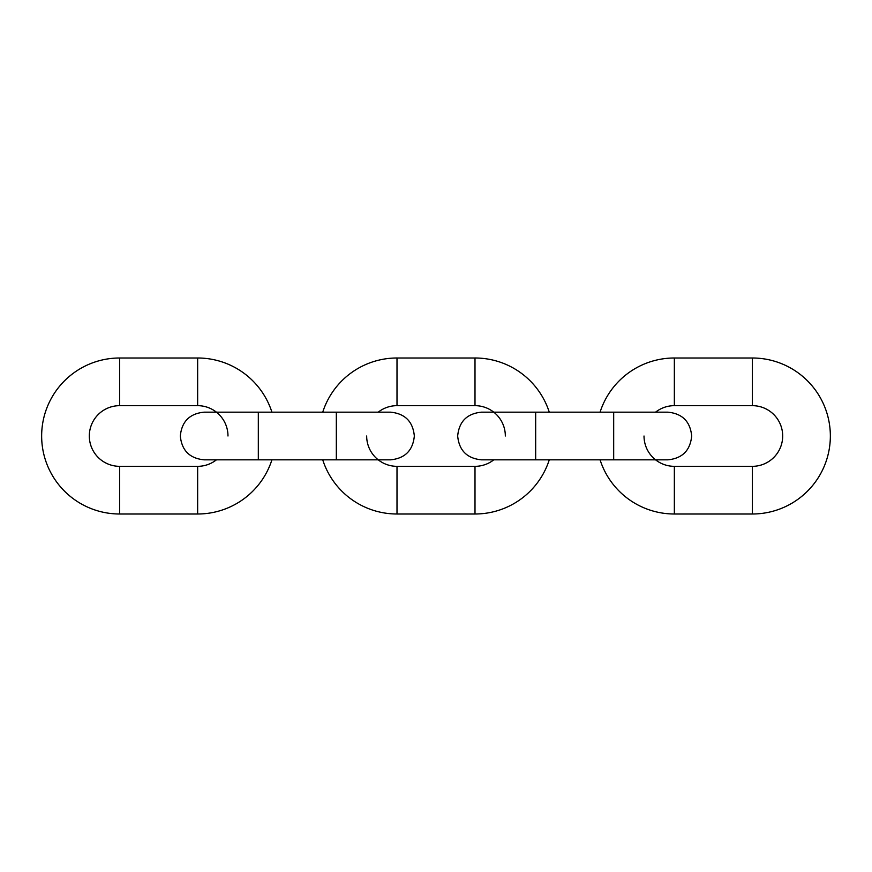 <?xml version="1.0" encoding="UTF-8"?>
<svg xmlns="http://www.w3.org/2000/svg" width="872" height="872" viewBox="0 0 872 872"><rect width="100%" height="100%" fill="white"/><g stroke="black" fill="none" stroke-linecap="round" stroke-linejoin="round"><path stroke-width="1.31" d="M271.922 412.162A78 78 0 0 0 197.65 358L119.649 358A78 78 0 0 0 41.649 436A78 78 0 0 0 119.649 514L197.65 514A78 78 0 0 0 271.922 459.838M227.984 436A30.335 30.335 0 0 0 197.65 405.665L119.649 405.665A30.335 30.335 0 0 0 89.315 436A30.335 30.335 0 0 0 119.649 466.335L197.65 466.335A30.335 30.335 0 0 0 216.42 459.838M549.273 412.162A78 78 0 0 0 475 358L397 358A78 78 0 0 0 322.727 412.162M322.727 459.838A78 78 0 0 0 397 514L475 514A78 78 0 0 0 549.273 459.838M505.335 436A30.335 30.335 0 0 0 475 405.665L397 405.665A30.335 30.335 0 0 0 378.23 412.162M366.665 436A30.335 30.335 0 0 0 397 466.335L475 466.335A30.335 30.335 0 0 0 493.77 459.838M600.078 459.838A78 78 0 0 0 674.35 514L752.351 514A78 78 0 0 0 830.351 436A78 78 0 0 0 752.351 358L674.35 358A78 78 0 0 0 600.078 412.162M644.016 436A30.335 30.335 0 0 0 674.35 466.335L752.351 466.335A30.335 30.335 0 0 0 782.685 436A30.335 30.335 0 0 0 752.351 405.665L674.35 405.665A30.335 30.335 0 0 0 655.581 412.162M119.649 466.335L119.649 514M119.649 405.665L119.649 358M197.65 405.665L197.65 358M197.65 466.335L197.65 514M397 466.335L397 514M397 405.665L397 358M475 405.665L475 358M475 466.335L475 514M674.35 466.335L674.35 514M674.35 405.665L674.35 358M752.351 405.665L752.351 358M752.351 466.335L752.351 514M258.319 459.838L204.157 459.838C189.671 458.421 181.736 450.475 180.319 436C181.725 421.525 189.671 413.579 204.157 412.162L258.319 412.162L258.319 459.838L390.493 459.838C404.979 458.421 412.925 450.475 414.331 436C412.925 421.525 404.979 413.579 390.493 412.162L336.33 412.162L336.33 459.838M535.67 459.838L481.508 459.838C467.021 458.421 459.075 450.475 457.669 436C459.075 421.525 467.021 413.579 481.508 412.162L535.67 412.162L535.67 459.838L667.843 459.838C682.329 458.421 690.264 450.475 691.681 436C690.264 421.525 682.329 413.579 667.843 412.162L613.681 412.162L613.681 459.838M258.319 412.162L336.33 412.162M535.67 412.162L613.681 412.162"/></g></svg>
